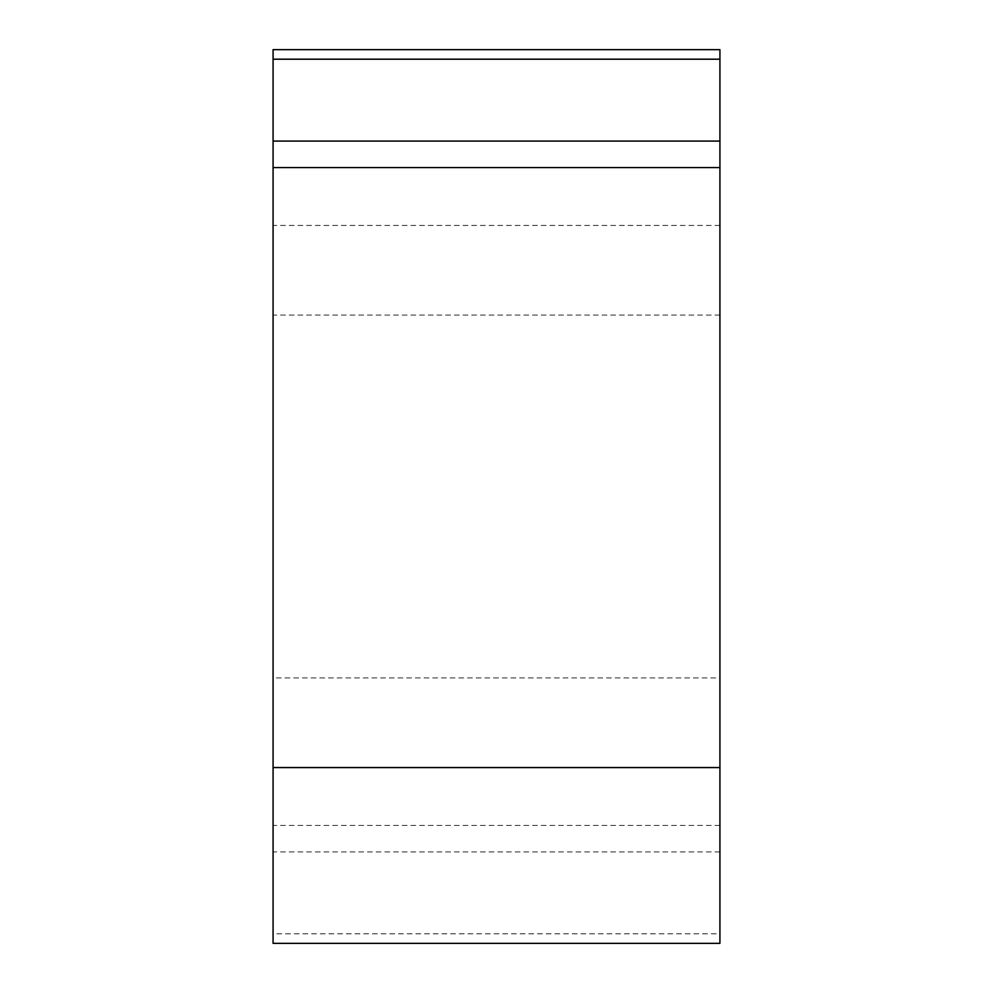 <?xml version="1.0" encoding="UTF-8"?>
<svg xmlns="http://www.w3.org/2000/svg" width="993" height="993" viewBox="0 0 993 993"><rect width="100%" height="100%" fill="white"/><g stroke="black" fill="none" stroke-linecap="round" stroke-linejoin="round"><path stroke-width="0.74" stroke-dasharray="4.96 3.72" d="M273.075 933.805L273.075 943.35L719.925 943.35L719.925 49.65L273.075 49.65L273.075 933.805L719.925 933.805M719.925 677.909L719.925 315.091L719.925 677.909L273.075 677.909L273.075 315.091L273.075 677.909M719.925 59.195L719.925 49.65M719.925 167.556L719.925 767.564M719.925 851.907L273.075 851.907M719.925 225.436L273.075 225.436M719.925 825.444L273.075 825.444M719.925 315.091L273.075 315.091"/><path stroke-width="1.49" d="M719.925 943.35L273.075 943.35L273.075 49.65L719.925 49.65L719.925 943.35M719.925 49.65L719.925 167.556L273.075 167.556M273.075 767.564L719.925 767.564L719.925 59.195L273.075 59.195M273.075 141.093L719.925 141.093"/></g></svg>

